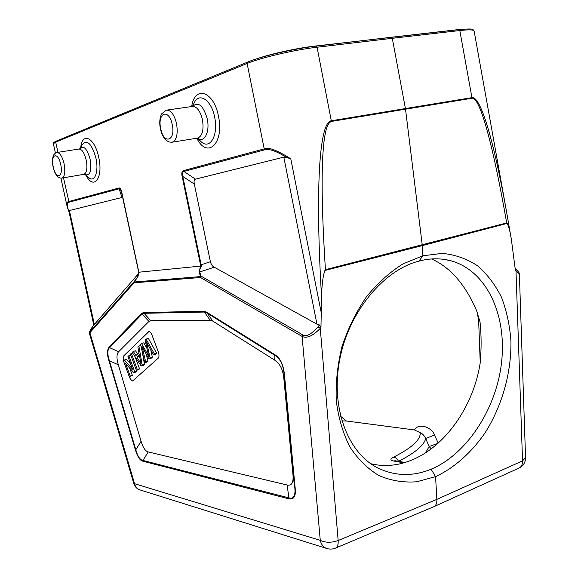 <?xml version="1.0" encoding="UTF-8"?>
<svg xmlns="http://www.w3.org/2000/svg" width="578" height="578" viewBox="0 0 578 578"><rect width="100%" height="100%" fill="white"/><g stroke="black" fill="none" stroke-linecap="round" stroke-linejoin="round"><path stroke-width="0.87" d="M118.801 188.038L121.236 190.856L121.748 192.214C120.961 188.999 119.978 187.604 118.801 188.038L68.703 201.527C67.099 201.816 66.571 203.485 67.135 206.541L67.482 207.87M138.655 272.382L138.214 275.489L137.116 277.975L137.918 276.616L138.85 272.216L121.748 192.214M138.85 272.216L200.776 266.082L199.085 271.053L199.237 272.476L199.713 271.992C199.244 270.555 199.858 268.611 201.549 266.169L200.776 266.082M183.515 170.611C181.875 171.326 181.42 173.306 182.157 176.536L182.771 176.391C181.911 173.4 182.287 171.753 183.905 171.456L183.515 170.611L264.211 148.886L264.637 149.854C269.189 148.539 276.508 151.089 286.601 157.512L290.785 158.806C276.934 150.085 268.076 146.783 264.211 148.886L247.117 63.457C260.447 57.786 294.946 49.737 317.062 47.223L392.296 38.3L391.306 37.259L316.26 46.117M286.601 157.512L283.812 157.144L195.501 179.144C194.129 179.534 193.738 181.174 194.316 184.064L210.392 261.718C211.194 264.565 212.487 266.393 214.265 267.195L316.961 324.179L319.388 324.908L320.971 327.329L321.527 296.471C315.285 190.53 319.013 122.045 331.295 120.773L317.062 47.223L316.014 46.146C294.498 48.574 260.981 56.406 247.991 61.954L247.117 63.457L55.712 142.137L56.268 141.09L247.673 62.056M433.442 506.877L434.027 506.624C436.058 505.425 437.004 503.005 436.874 499.37L435.566 476.619L416.666 481.785C403.646 482.767 391.133 480.723 379.103 475.658C367.803 468.881 358.1 459.373 349.993 447.134C343.036 433.457 338.462 418.01 336.266 400.785C335.58 382.925 337.494 364.841 342.017 346.511C347.956 328.629 356.026 312.163 366.214 297.135C377.47 283.278 389.745 272.18 403.054 263.85L422.901 255.779L422.316 245.607L507.181 223.404L506.696 222.956C493.012 144.796 479.885 96.656 472.024 98.238L471.937 97.639L405.416 108.563L392.296 38.3L459.821 30.533L471.937 97.639C480.73 95.955 493.865 140.779 506.985 214.257L510.887 236.799M507.181 223.404C508.828 226.446 510.237 231.93 511.422 239.863L515.388 270.302L519.376 273.885L525.554 457.668L522.534 460.861C522.591 464.307 521.544 466.656 519.376 467.905L434.042 506.617M109.163 347.038C107.009 349.748 106.937 354.35 108.953 360.845L109.379 360.686C107.27 354.104 107.335 349.762 109.582 347.653L109.163 347.038L141.552 313.449L143.409 312.59L203.832 311.246L206.563 312.106L274.658 354.574L274.868 355.383C280.092 358.57 283.141 364.588 284.015 373.431L284.354 373.713C283.148 364.01 279.911 357.63 274.658 354.574M135.36 449.865C137.557 456.844 140.064 460.615 142.889 461.201L142.911 460.435C139.97 459.85 137.6 456.288 135.808 449.749L135.36 449.865L108.953 360.845M288.884 498.836C293.935 499.76 296.03 496.213 295.177 488.2L294.838 487.825C295.575 495.931 293.602 499.284 288.906 497.868L288.884 498.836L142.889 461.201M274.781 360.202L274.868 355.383L206.787 312.864L204.215 312.048L143.763 313.312L142.007 314.121L109.582 347.653L118.613 351.764C116.532 353.974 116.438 358.324 118.346 364.826L141.075 441.289C142.983 447.625 145.374 451.18 148.25 451.945L287.121 484.993C291.68 485.997 293.631 482.623 292.974 474.87L283.798 378.041C282.909 369.486 279.904 363.54 274.781 360.202L212.755 321.079L210.168 320.241L150.721 320.653L148.943 321.433L118.613 351.764M123.576 360.788L123.793 355.824L148.763 331.555C149.875 331.367 150.93 332.473 151.92 334.879L158.235 351.699C159.225 354.726 159.232 356.872 158.249 358.136L132.687 380.916C131.654 381.09 130.664 379.999 129.71 377.629L129.385 376.748M129.609 376.69L129.934 377.571C130.801 379.768 131.741 380.873 132.745 380.895M148.943 331.512L124.01 355.766L123.764 360.607M124.378 360.015L123.468 360.896L129.306 376.777L130.173 375.982L125.578 363.483L133.8 372.673L134.746 371.806L128.815 355.73L127.948 356.575L132.593 369.176L124.378 360.015L126.589 359.4L130.65 363.916M129.71 368.107L132.376 375.346L129.306 376.777M136.632 370.252L136.972 371.17L136.018 372.037L133.8 372.673M135.079 356.756L139.551 368.829L138.604 369.682L136.379 370.325L137.311 369.465L131.336 353.303L130.418 354.191L136.379 370.325M133.287 351.417L132.232 352.436L141.155 365.961L142.188 365.021L138.879 346.02L137.867 346.995L138.915 352.703L135.931 355.542L133.287 351.417L135.534 350.795L137.578 353.974M142.26 351.8L144.449 364.378L143.409 365.318L141.155 365.961M146.097 339.055L148.394 338.426L156.681 353.259L155.634 354.206L153.336 354.856L154.369 353.909L146.097 339.055L145.092 340.023L148.748 356.344L141.523 343.469L140.591 344.365L144.71 362.717L145.692 361.828L141.928 346.208L148.871 358.924L150.07 357.833L152.361 357.182L151.154 358.281L148.871 358.924M141.523 343.469L143.799 342.848L146.971 348.476M146.357 354.48L147.961 361.178L146.978 362.074L144.71 362.717M150.793 350.073L152.361 357.182M128.815 355.73L130.787 355.188M134.746 371.806L136.972 371.17M130.173 375.982L132.376 375.346M131.336 353.303L132.572 352.956M137.311 369.465L139.551 368.829M138.879 346.02L140.844 345.478M139.298 354.726L141.054 363.75L136.87 357.016L139.298 354.726M142.188 365.021L144.449 364.378M139.551 356.127L136.87 357.016M139.341 356.323L139.674 356.85M150.07 357.833L146.487 341.844L153.336 354.856M145.692 361.828L147.961 361.178M154.369 353.909L156.681 353.259M199.237 272.476L200.566 276.595L134.074 281.999L134.139 281.602L134.045 282.808L200.537 277.512L201.043 276.111L200.537 277.512L302.099 336.432C306.867 338.665 312.922 335.963 320.263 328.326L318.03 326.823C311.267 334.46 306.159 337.133 302.699 334.843L302.099 336.432L320.27 540.336C321.187 544.36 323.232 547.041 326.404 548.37L327.365 548.667M68.948 211.382C66.745 205.667 66.773 202.611 69.035 202.199L119.155 188.782L121.958 197.459L69.425 210.544L68.948 211.382L93.737 324.836M138.583 273.582L92.928 326.108M89.655 331.967L92.935 326.086C90.558 329.474 89.359 331.837 89.344 333.174L89.893 332.733L89.995 331.627L89.655 331.967M89.337 333.138L133.865 483.685C134.811 486.625 136.719 488.656 139.58 489.776C136.972 488.713 135.295 486.683 134.566 483.692L133.865 483.685M122.738 197.56L121.958 197.459M200.848 266.082L200.53 264.89L201.151 264.796L201.549 266.169M321.527 296.471C321.917 284.116 323.051 275.446 324.915 270.468L422.316 245.607L405.518 109.191L472.024 98.238M431.094 469.22L435.566 476.619C453.744 468.231 471.048 453.065 484.805 433.233C502.072 406.103 511.523 372.702 510.923 340.897C509.767 325.241 506.61 310.668 501.437 297.164C495.18 284.622 487.175 274.138 477.435 265.714C466.735 258.706 455.002 254.587 442.228 253.381L422.901 255.779L418.934 261.133C429.757 258.207 440.313 258.055 450.609 260.678C486.387 270.388 506.617 314.114 501.69 361.048C497.087 407.822 466.973 454.308 431.094 469.22C412.641 476.727 394.687 476.221 377.246 467.703C347.205 452.177 330.313 406.58 339.893 358.822C348.996 311.289 384.377 269.644 418.934 261.133M331.404 121.431L331.295 120.773L405.416 108.563L405.518 109.191L331.404 121.431C329.005 122.543 327.271 125.216 326.209 129.45C324.15 138.25 323.579 143.517 322.697 157.483C322.098 168.682 321.946 186.788 322.445 206.801C322.856 222.19 323.731 242.471 325.421 269.68L324.915 270.468M515.569 269.052L515.995 270.822L522.534 460.861L436.874 499.37L338.159 540.517L320.263 328.326L320.971 327.329M431.542 258.966C450.276 267.246 465.304 284.506 476.626 310.733L480.043 322.033C481.431 335.197 481.467 348.91 480.152 363.179C473.512 406.161 445.262 446.939 410.9 460.406C397.317 465.81 383.922 466.908 370.729 463.7M480.231 362.659L478.656 320.819L479.819 321.086M256.697 58.819C270.714 53.898 297.063 48.097 314.36 46.153L463.404 29.102M341.836 420.9L346.417 421.001L340.579 416.283M346.417 421.001L414.404 429.945L420.213 432.705C422.359 433.478 424.194 435.422 425.704 438.529L434.432 435.024C432.308 427.749 418.877 422.157 414.404 429.945M405.041 462.479L395.33 460.789L393.213 460.955C390.034 460.269 390.172 458.99 393.64 457.111C411.89 447.82 420.748 439.685 420.213 432.705M431.239 448.824L429.143 446.527L425.704 438.529C424.042 445.32 414.997 452.928 398.56 461.345M398.495 461.338C397.339 458.816 395.72 457.408 393.64 457.111M438.218 443.073L434.432 435.024M55.423 153.062L53.378 143.72L55.712 142.137L57.945 152.339M69.035 202.199L63.515 177.814M138.626 271.154L138.799 272.231M182.157 176.536L200.53 264.89M191.694 106.54C194.62 85.074 213.838 90.999 218.455 116.171C224.517 143.438 207.162 159.485 196.802 138.214M80.747 147.311C82.351 131.452 94.85 137.839 98.708 157.303C103.505 177.988 93.846 190.726 86.05 175.38M320.978 311.376L290.785 158.806M391.479 37.252L458.816 29.543L459.821 30.533C468.968 29.529 473.736 29.68 474.126 30.988L506.985 214.257M140.353 490.021L326.404 548.37C329.554 549.44 332.646 549.324 335.688 548.023C337.559 546.918 338.39 544.418 338.159 540.517C331.49 542.872 325.522 542.807 320.27 540.336L134.566 483.692L89.893 332.733L134.045 282.808L134.074 281.999L137.116 277.975M284.354 373.713L295.177 488.2M203.832 311.246L210.168 320.241M150.721 320.653L143.409 312.59M141.552 313.449L148.943 321.433M118.346 364.826L109.379 360.686L135.808 449.749L141.075 441.289M148.25 451.945L142.911 460.435L288.906 497.868L287.121 484.993M206.563 312.106L212.755 321.079M292.974 474.87L294.838 487.825L284.015 373.431L283.798 378.041M148.113 345.023L147.296 345.239M143.785 349.9L142.896 350.145M89.995 331.627L134.139 281.602L137.181 277.577L137.998 274.442M121.257 190.913L138.474 271.14L138.214 275.489M94.308 324.251L69.425 210.544M93.802 324.749L92.957 326.05M210.392 261.718L201.151 264.796L182.771 176.391L194.316 184.064M195.501 179.144L183.905 171.456L264.637 149.854M283.812 157.144L316.961 324.179M214.265 267.195L199.713 271.992L201.043 276.111L302.699 334.843M318.03 326.823L319.388 324.908M506.696 222.956L325.421 269.68M335.211 548.226L433.905 506.682M519.362 467.913L518.871 468.137M478.656 320.819L477.247 312.395M437.929 443.333L429.143 446.527L425.646 452.726M393.213 460.955L403.885 462.826M192.409 106.424L193.926 103.433C198.666 91.627 211.389 99.626 214.64 117.168C218.722 135.469 209.648 150.497 200.804 141.415L199.93 140.541M197.64 138.099C204.215 143.503 210.175 131.994 207.235 118.808C203.283 105.463 198.384 101.331 192.532 106.403M167.013 110.066L192.185 106.468C196.737 106.265 200.161 110.68 202.452 119.704C203.955 129.739 202.445 135.852 197.914 138.034L197.293 138.135M171.717 142.275L172.323 142.174C176.709 139.992 178.118 133.807 176.543 123.627C174.216 114.466 170.835 109.979 166.406 110.152L161.739 113.743M172.23 124.588C168.993 107.898 157.021 112.645 160.742 128.684C163.776 144.941 175.893 141.09 172.23 124.588M80.046 148.524L82.322 144.572C87.162 139.161 91.692 143.647 95.912 158.018C98.968 171.334 94.799 182.793 89.026 177.843L84.944 174.462C90.038 176.348 91.765 171.29 90.117 159.282C87.054 148.625 83.68 145.071 79.995 148.618M84.865 174.397L83.651 174.361M57.106 152.469L78.854 149.052C81.881 149.037 84.33 152.693 86.209 160.027C87.581 167.981 86.83 172.743 83.955 174.31L62.034 178.067C64.801 176.507 65.473 171.702 64.057 163.661C62.149 156.241 59.736 152.527 56.81 152.513C56.095 152.563 55.12 153.264 53.884 154.622M60.69 164.39C57.945 151.096 50.235 154.145 53.299 167.028C55.922 180.047 63.732 177.562 60.69 164.39M60.914 178.147L67.135 206.541M121.604 192.257L138.474 271.147M67.214 206.866L69.049 212.054M511.32 239.256L507.05 214.626M519.297 273.647C518.343 272.05 520.489 273.734 515.887 269.24M515.829 269.189L515.244 268.698M519.347 467.92C523.437 465.738 525.503 462.321 525.554 457.668M450.609 260.678L443.521 259.291M316.173 46.11L391.306 37.259M316.094 46.124C294.484 48.566 260.931 56.406 247.818 61.998M53.378 143.72C54.065 142.289 52.042 143.351 56.153 141.14M391.385 37.245L458.816 29.543C468.491 28.784 473.238 28.813 473.057 29.63L474.126 30.988M197.51 138.113L199.945 140.548M197.755 138.077L171.406 142.304L168.653 141.841L166.11 140.23C163.386 137.651 161.486 133.858 160.409 128.865C159.297 123.295 159.607 118.504 161.334 114.509M79.164 149.001L79.721 148.799M53.675 154.976C52.237 158.061 52.056 162.107 53.125 167.121C54.166 171.76 55.856 175.076 58.212 177.078C59.671 177.916 60.95 178.248 62.034 178.067"/></g></svg>
